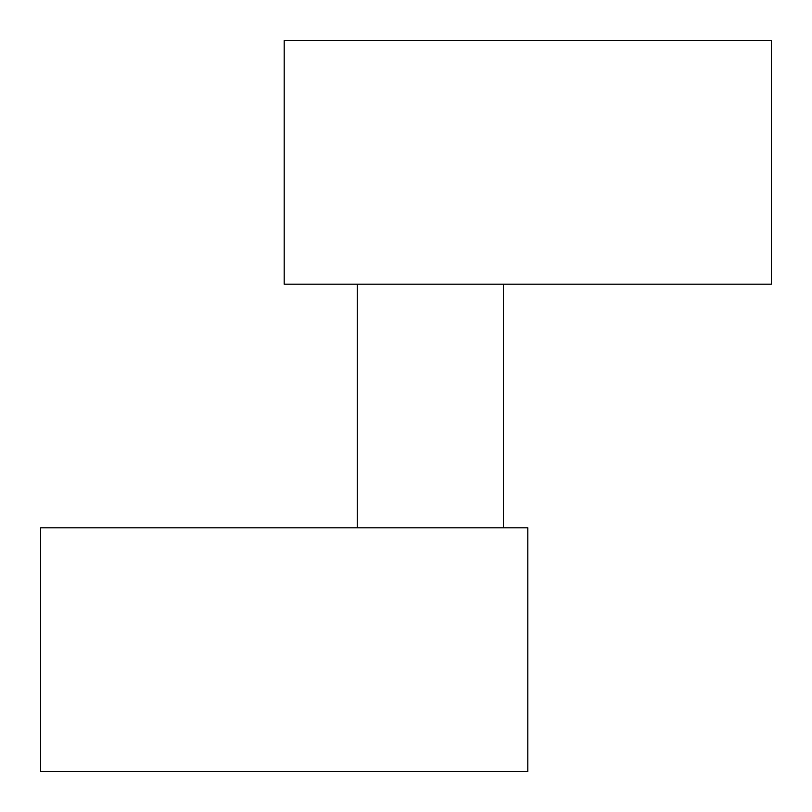 <?xml version="1.0" encoding="UTF-8"?>
<svg xmlns="http://www.w3.org/2000/svg" width="812" height="812" viewBox="0 0 812 812"><rect width="100%" height="100%" fill="white"/><g stroke="black" fill="none" stroke-linecap="round" stroke-linejoin="round"><path stroke-width="1.22" d="M40.6 771.4L527.8 771.4L527.8 527.8L40.6 527.8L40.6 771.4M357.28 527.8L357.28 284.2M284.2 284.2L771.4 284.2L771.4 40.6L284.2 40.6L284.2 284.2M503.44 284.2L503.44 527.8"/></g></svg>
